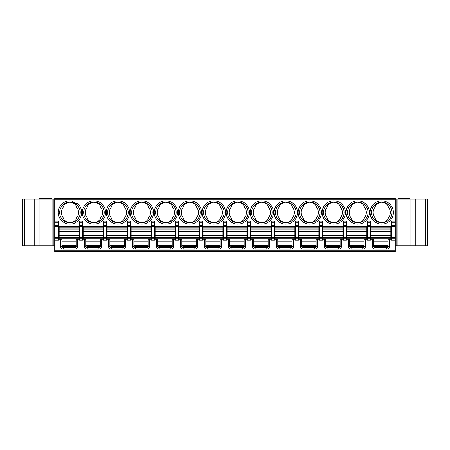 <?xml version="1.0" encoding="UTF-8"?>
<svg xmlns="http://www.w3.org/2000/svg" width="450" height="450" viewBox="0 0 450 450"><rect width="100%" height="100%" fill="white"/><g stroke="black" fill="none" stroke-linecap="round" stroke-linejoin="round"><path stroke-width="0.67" d="M83.149 237.504L83.149 238.877L103.022 238.877L103.022 226.541L83.149 226.541L83.149 237.504L103.022 237.504M103.534 239.046L82.631 239.046M82.631 240.249L82.631 221.107L79.549 221.107L79.549 240.249L82.631 240.249M100.277 241.138L85.888 241.138M103.534 221.107L103.534 240.249L106.616 240.249L106.616 221.107L103.534 221.107M103.534 226.198L82.631 226.198M395.291 221.107L395.291 198.444L54.709 198.444L54.709 251.556L395.291 251.556L395.291 221.107L391.354 221.107L391.354 240.249L395.291 240.249M370.451 226.198L391.354 226.198M367.369 226.198L346.466 226.198M343.384 226.198L322.481 226.198M319.399 226.198L298.496 226.198M295.414 226.198L274.511 226.198M271.429 226.198L250.526 226.198M247.444 226.198L226.541 226.198M223.459 226.198L202.556 226.198M199.474 226.198L178.571 226.198M175.489 226.198L154.586 226.198M151.504 226.198L130.601 226.198M127.519 226.198L106.616 226.198M79.549 226.198L58.646 226.198M101.773 203.934L101.841 203.934A11.649 11.649 0 0 1 93.943 224.145A11.649 11.649 0 0 1 82.288 212.496A11.649 11.649 0 0 1 100.946 203.186L101.773 203.934M125.758 203.934L125.826 203.934A11.649 11.649 0 0 1 117.922 224.145A11.649 11.649 0 0 1 106.273 212.496A11.649 11.649 0 0 1 124.931 203.186L125.758 203.934M149.743 203.934L149.811 203.934A11.649 11.649 0 0 1 141.907 224.145A11.649 11.649 0 0 1 130.258 212.496A11.649 11.649 0 0 1 148.916 203.186L149.743 203.934M173.728 203.934L173.796 203.934A11.649 11.649 0 0 1 165.893 224.145A11.649 11.649 0 0 1 154.243 212.496A11.649 11.649 0 0 1 172.901 203.186L173.728 203.934M197.713 203.934L197.781 203.934A11.649 11.649 0 0 1 189.877 224.145A11.649 11.649 0 0 1 178.228 212.496A11.649 11.649 0 0 1 196.886 203.186L197.713 203.934M221.698 203.934L221.766 203.934A11.649 11.649 0 0 1 213.862 224.145A11.649 11.649 0 0 1 202.213 212.496A11.649 11.649 0 0 1 220.871 203.186L221.698 203.934M245.683 203.934L245.751 203.934A11.649 11.649 0 0 1 237.847 224.145A11.649 11.649 0 0 1 226.198 212.496A11.649 11.649 0 0 1 244.856 203.186L245.683 203.934M269.668 203.934L269.736 203.934A11.649 11.649 0 0 1 261.832 224.145A11.649 11.649 0 0 1 250.183 212.496A11.649 11.649 0 0 1 268.841 203.186L269.668 203.934M293.653 203.934L293.721 203.934A11.649 11.649 0 0 1 285.817 224.145A11.649 11.649 0 0 1 274.168 212.496A11.649 11.649 0 0 1 292.826 203.186L293.653 203.934M317.638 203.934L317.706 203.934A11.649 11.649 0 0 1 309.803 224.145A11.649 11.649 0 0 1 298.153 212.496A11.649 11.649 0 0 1 316.811 203.186L317.638 203.934M341.623 203.934L341.691 203.934A11.649 11.649 0 0 1 333.787 224.145A11.649 11.649 0 0 1 322.138 212.496A11.649 11.649 0 0 1 340.796 203.186L341.623 203.934M365.608 203.934L365.676 203.934A11.649 11.649 0 0 1 357.772 224.145A11.649 11.649 0 0 1 346.123 212.496A11.649 11.649 0 0 1 364.781 203.186L365.608 203.934M76.348 203.541L77.411 203.541A11.649 11.649 0 0 1 69.958 224.145A11.649 11.649 0 0 1 58.303 212.496A11.649 11.649 0 0 1 71.466 200.942L76.348 203.541M69.958 222.773A10.277 10.277 0 0 0 80.235 212.496A10.277 10.277 0 0 0 69.958 202.213A10.277 10.277 0 0 0 59.676 212.496A10.277 10.277 0 0 0 69.958 222.773C66.021 222.03 63.827 220.433 63.371 217.974A8.567 8.567 0 0 1 63.371 207.011C63.827 204.553 66.021 202.956 69.958 202.213A10.277 10.277 0 0 1 80.235 212.496A10.277 10.277 0 0 1 69.958 222.773C73.89 222.03 76.084 220.433 76.539 217.974A8.567 8.567 0 0 0 76.539 207.011L63.371 207.011M69.958 202.213C73.89 202.956 76.084 204.553 76.539 207.011M76.539 217.974L63.371 217.974M93.943 222.773A10.277 10.277 0 0 0 104.22 212.496A10.277 10.277 0 0 0 93.943 202.213A10.277 10.277 0 0 0 83.661 212.496A10.277 10.277 0 0 0 93.943 222.773A10.277 10.277 0 0 0 104.22 212.496A10.277 10.277 0 0 0 93.943 202.213C97.875 202.956 100.069 204.553 100.524 207.011A8.567 8.567 0 0 1 100.524 217.974C100.069 220.433 97.875 222.03 93.943 222.773C90.006 222.03 87.812 220.433 87.356 217.974L100.524 217.974M93.943 202.213C90.006 202.956 87.812 204.553 87.356 207.011L100.524 207.011M87.356 207.011A8.567 8.567 0 0 0 87.356 217.974M117.922 222.773A10.277 10.277 0 0 0 128.205 212.496A10.277 10.277 0 0 0 117.922 202.213A10.277 10.277 0 0 0 107.646 212.496A10.277 10.277 0 0 0 117.922 222.773A10.277 10.277 0 0 0 128.205 212.496A10.277 10.277 0 0 0 117.922 202.213C121.86 202.956 124.054 204.553 124.509 207.011A8.567 8.567 0 0 1 124.509 217.974C124.054 220.433 121.86 222.03 117.922 222.773C113.991 222.03 111.797 220.433 111.341 217.974L124.509 217.974M117.922 202.213C113.991 202.956 111.797 204.553 111.341 207.011L124.509 207.011M111.341 207.011A8.567 8.567 0 0 0 111.341 217.974M141.907 222.773A10.277 10.277 0 0 0 152.19 212.496A10.277 10.277 0 0 0 141.907 202.213A10.277 10.277 0 0 0 131.631 212.496A10.277 10.277 0 0 0 141.907 222.773A10.277 10.277 0 0 0 152.19 212.496A10.277 10.277 0 0 0 141.907 202.213C145.845 202.956 148.039 204.553 148.494 207.011A8.567 8.567 0 0 1 148.494 217.974C148.039 220.433 145.845 222.03 141.907 222.773C137.976 222.03 135.782 220.433 135.326 217.974L148.494 217.974M141.907 202.213C137.976 202.956 135.782 204.553 135.326 207.011L148.494 207.011M135.326 207.011A8.567 8.567 0 0 0 135.326 217.974M165.893 222.773A10.277 10.277 0 0 0 176.175 212.496A10.277 10.277 0 0 0 165.893 202.213A10.277 10.277 0 0 0 155.616 212.496A10.277 10.277 0 0 0 165.893 222.773A10.277 10.277 0 0 0 176.175 212.496A10.277 10.277 0 0 0 165.893 202.213C169.824 202.956 172.024 204.553 172.474 207.011A8.567 8.567 0 0 1 172.474 217.974C172.024 220.433 169.824 222.03 165.893 222.773C161.961 222.03 159.767 220.433 159.311 217.974L172.474 217.974M165.893 202.213C161.961 202.956 159.767 204.553 159.311 207.011L172.474 207.011M159.311 207.011A8.567 8.567 0 0 0 159.311 217.974M189.877 222.773A10.277 10.277 0 0 0 200.16 212.496A10.277 10.277 0 0 0 189.877 202.213A10.277 10.277 0 0 0 179.601 212.496A10.277 10.277 0 0 0 189.877 222.773A10.277 10.277 0 0 0 200.16 212.496A10.277 10.277 0 0 0 189.877 202.213C193.809 202.956 196.003 204.553 196.459 207.011A8.567 8.567 0 0 1 196.459 217.974C196.003 220.433 193.809 222.03 189.877 222.773C185.946 222.03 183.752 220.433 183.296 217.974L196.459 217.974M189.877 202.213C185.946 202.956 183.752 204.553 183.296 207.011L196.459 207.011M183.296 207.011A8.567 8.567 0 0 0 183.296 217.974M213.862 222.773A10.277 10.277 0 0 0 224.145 212.496A10.277 10.277 0 0 0 213.862 202.213A10.277 10.277 0 0 0 203.586 212.496A10.277 10.277 0 0 0 213.862 222.773A10.277 10.277 0 0 0 224.145 212.496A10.277 10.277 0 0 0 213.862 202.213C217.794 202.956 219.988 204.553 220.444 207.011A8.567 8.567 0 0 1 220.444 217.974C219.988 220.433 217.794 222.03 213.862 222.773C209.931 222.03 207.737 220.433 207.281 217.974L220.444 217.974M213.862 202.213C209.931 202.956 207.737 204.553 207.281 207.011L220.444 207.011M207.281 207.011A8.567 8.567 0 0 0 207.281 217.974M237.847 222.773A10.277 10.277 0 0 0 248.13 212.496A10.277 10.277 0 0 0 237.847 202.213A10.277 10.277 0 0 0 227.571 212.496A10.277 10.277 0 0 0 237.847 222.773A10.277 10.277 0 0 0 248.13 212.496A10.277 10.277 0 0 0 237.847 202.213C241.779 202.956 243.973 204.553 244.429 207.011A8.567 8.567 0 0 1 244.429 217.974C243.973 220.433 241.779 222.03 237.847 222.773C233.916 222.03 231.722 220.433 231.266 217.974L244.429 217.974M237.847 202.213C233.916 202.956 231.722 204.553 231.266 207.011L244.429 207.011M231.266 207.011A8.567 8.567 0 0 0 231.266 217.974M261.832 222.773A10.277 10.277 0 0 0 272.115 212.496A10.277 10.277 0 0 0 261.832 202.213A10.277 10.277 0 0 0 251.556 212.496A10.277 10.277 0 0 0 261.832 222.773A10.277 10.277 0 0 0 272.115 212.496A10.277 10.277 0 0 0 261.832 202.213C265.764 202.956 267.958 204.553 268.414 207.011A8.567 8.567 0 0 1 268.414 217.974C267.958 220.433 265.764 222.03 261.832 222.773C257.901 222.03 255.707 220.433 255.251 217.974L268.414 217.974M261.832 202.213C257.901 202.956 255.707 204.553 255.251 207.011L268.414 207.011M255.251 207.011A8.567 8.567 0 0 0 255.251 217.974M285.817 222.773A10.277 10.277 0 0 0 296.1 212.496A10.277 10.277 0 0 0 285.817 202.213A10.277 10.277 0 0 0 275.541 212.496A10.277 10.277 0 0 0 285.817 222.773A10.277 10.277 0 0 0 296.1 212.496A10.277 10.277 0 0 0 285.817 202.213C289.749 202.956 291.943 204.553 292.399 207.011A8.567 8.567 0 0 1 292.399 217.974C291.943 220.433 289.749 222.03 285.817 222.773C281.886 222.03 279.692 220.433 279.236 217.974L292.399 217.974M285.817 202.213C281.886 202.956 279.692 204.553 279.236 207.011L292.399 207.011M279.236 207.011A8.567 8.567 0 0 0 279.236 217.974M309.803 222.773A10.277 10.277 0 0 0 320.085 212.496A10.277 10.277 0 0 0 309.803 202.213A10.277 10.277 0 0 0 299.526 212.496A10.277 10.277 0 0 0 309.803 222.773A10.277 10.277 0 0 0 320.085 212.496A10.277 10.277 0 0 0 309.803 202.213C313.734 202.956 315.928 204.553 316.384 207.011A8.567 8.567 0 0 1 316.384 217.974C315.928 220.433 313.734 222.03 309.803 222.773C305.871 222.03 303.677 220.433 303.221 217.974L316.384 217.974M309.803 202.213C305.871 202.956 303.677 204.553 303.221 207.011L316.384 207.011M303.221 207.011A8.567 8.567 0 0 0 303.221 217.974M333.787 222.773A10.277 10.277 0 0 0 344.07 212.496A10.277 10.277 0 0 0 333.787 202.213A10.277 10.277 0 0 0 323.511 212.496A10.277 10.277 0 0 0 333.787 222.773A10.277 10.277 0 0 0 344.07 212.496A10.277 10.277 0 0 0 333.787 202.213C337.719 202.956 339.913 204.553 340.369 207.011A8.567 8.567 0 0 1 340.369 217.974C339.913 220.433 337.719 222.03 333.787 222.773C329.856 222.03 327.662 220.433 327.206 217.974L340.369 217.974M333.787 202.213C329.856 202.956 327.662 204.553 327.206 207.011L340.369 207.011M327.206 207.011A8.567 8.567 0 0 0 327.206 217.974M357.772 222.773A10.277 10.277 0 0 0 368.049 212.496A10.277 10.277 0 0 0 357.772 202.213A10.277 10.277 0 0 0 347.496 212.496A10.277 10.277 0 0 0 357.772 222.773A10.277 10.277 0 0 0 368.049 212.496A10.277 10.277 0 0 0 357.772 202.213C361.704 202.956 363.898 204.553 364.354 207.011A8.567 8.567 0 0 1 364.354 217.974C363.898 220.433 361.704 222.03 357.772 222.773C353.841 222.03 351.647 220.433 351.191 217.974L364.354 217.974M357.772 202.213C353.841 202.956 351.647 204.553 351.191 207.011L364.354 207.011M351.191 207.011A8.567 8.567 0 0 0 351.191 217.974M381.757 202.213A10.277 10.277 0 0 0 371.481 212.496A10.277 10.277 0 0 0 381.757 222.773A10.277 10.277 0 0 0 392.034 212.496A10.277 10.277 0 0 0 381.757 202.213C377.826 202.956 375.632 204.553 375.176 207.011A8.567 8.567 0 0 0 375.176 217.974C375.632 220.433 377.826 222.03 381.757 222.773C385.689 222.03 387.883 220.433 388.339 217.974A8.567 8.567 0 0 0 388.339 207.011C387.883 204.553 385.689 202.956 381.757 202.213M375.176 207.011L388.339 207.011M375.176 217.974L388.339 217.974M370.451 239.22L372.336 239.22L372.336 246.414A2.739 2.739 0 0 0 375.075 249.154L386.724 249.154A2.739 2.739 0 0 0 389.469 246.414L389.469 239.22L391.354 239.22M79.549 239.22L77.664 239.22L77.664 246.414A2.739 2.739 0 0 1 74.925 249.154L63.276 249.154A2.739 2.739 0 0 1 60.531 246.414L60.531 239.22L58.646 239.22M82.631 239.22L84.516 239.22L84.516 246.414A2.739 2.739 0 0 0 87.261 249.154L98.91 249.154A2.739 2.739 0 0 0 101.649 246.414L101.649 239.22L103.534 239.22M106.616 239.22L108.501 239.22L108.501 246.414A2.739 2.739 0 0 0 111.246 249.154L122.895 249.154A2.739 2.739 0 0 0 125.634 246.414L125.634 239.22L127.519 239.22M130.601 239.22L132.486 239.22L132.486 246.414A2.739 2.739 0 0 0 135.231 249.154L146.88 249.154A2.739 2.739 0 0 0 149.619 246.414L149.619 239.22L151.504 239.22M154.586 239.22L156.471 239.22L156.471 246.414A2.739 2.739 0 0 0 159.216 249.154L170.865 249.154A2.739 2.739 0 0 0 173.604 246.414L173.604 239.22L175.489 239.22M178.571 239.22L180.456 239.22L180.456 246.414A2.739 2.739 0 0 0 183.201 249.154L194.85 249.154A2.739 2.739 0 0 0 197.589 246.414L197.589 239.22L199.474 239.22M202.556 239.22L204.441 239.22L204.441 246.414A2.739 2.739 0 0 0 207.18 249.154L218.835 249.154A2.739 2.739 0 0 0 221.574 246.414L221.574 239.22L223.459 239.22M226.541 239.22L228.426 239.22L228.426 246.414A2.739 2.739 0 0 0 231.165 249.154L242.82 249.154A2.739 2.739 0 0 0 245.559 246.414L245.559 239.22L247.444 239.22M250.526 239.22L252.411 239.22L252.411 246.414A2.739 2.739 0 0 0 255.15 249.154L266.799 249.154A2.739 2.739 0 0 0 269.544 246.414L269.544 239.22L271.429 239.22M274.511 239.22L276.396 239.22L276.396 246.414A2.739 2.739 0 0 0 279.135 249.154L290.784 249.154A2.739 2.739 0 0 0 293.529 246.414L293.529 239.22L295.414 239.22M298.496 239.22L300.381 239.22L300.381 246.414A2.739 2.739 0 0 0 303.12 249.154L314.769 249.154A2.739 2.739 0 0 0 317.514 246.414L317.514 239.22L319.399 239.22M322.481 239.22L324.366 239.22L324.366 246.414A2.739 2.739 0 0 0 327.105 249.154L338.754 249.154A2.739 2.739 0 0 0 341.499 246.414L341.499 239.22L343.384 239.22M346.466 239.22L348.351 239.22L348.351 246.414A2.739 2.739 0 0 0 351.09 249.154L362.739 249.154A2.739 2.739 0 0 0 365.484 246.414L365.484 239.22L367.369 239.22M370.451 240.249L370.451 238.877L367.369 238.877L367.369 240.249L370.451 240.249M370.451 238.877L370.451 221.107L367.369 221.107L367.369 238.877M391.354 239.046L370.451 239.046M395.291 245.728L427.5 245.728L427.5 199.131L395.291 199.131M398.447 199.131L398.447 198.444L409.343 198.444L409.343 199.131M395.291 238.877L391.354 238.877M389.469 239.22L388.097 239.22L388.097 246.414L389.469 246.414M388.097 241.138L373.708 241.138M387.051 247.748L386.724 247.787L386.724 246.757L388.097 245.385L373.708 245.385L375.075 246.757L386.724 246.757L386.724 245.385M372.336 239.22L373.708 239.22L373.708 246.414A1.373 1.373 0 0 0 375.075 247.787L386.724 247.787A1.373 1.373 0 0 0 388.097 246.414M373.708 245.385L375.075 246.757L375.075 249.154M387.675 246.375L387.225 246.662M387.692 247.388L387.236 247.686M374.108 247.388L374.558 247.686M374.766 247.748L375.075 247.787M390.836 238.877L390.836 226.541L370.963 226.541L370.963 238.877L390.836 238.877M367.369 239.046L346.466 239.046M346.466 240.249L346.466 221.107L343.384 221.107L343.384 240.249L346.466 240.249M364.112 241.138L349.723 241.138M365.484 239.22L364.112 239.22L364.112 246.414L365.484 246.414M348.351 239.22L349.723 239.22L349.723 246.414A1.373 1.373 0 0 0 351.09 247.787L362.739 247.787A1.373 1.373 0 0 0 364.112 246.414M364.112 245.385L349.723 245.385L351.09 246.757L362.739 246.757C363.763 246.499 364.224 246.043 364.112 245.385L364.033 245.846M349.723 245.385L351.09 246.757L351.09 249.154M363.825 246.229L363.442 246.566M363.184 246.684L362.739 246.757L362.739 245.385M363.831 247.241L364.039 246.853M350.123 247.388L350.572 247.686M350.781 247.748L351.09 247.787M346.466 238.877L343.384 238.877M343.384 239.046L322.481 239.046M322.481 240.249L322.481 221.107L319.399 221.107L319.399 240.249L322.481 240.249M340.127 241.138L325.738 241.138M341.499 239.22L340.127 239.22L340.127 246.414L341.499 246.414M324.366 239.22L325.738 239.22L325.738 246.414A1.373 1.373 0 0 0 327.105 247.787L338.754 247.787A1.373 1.373 0 0 0 340.127 246.414M340.127 245.385L325.738 245.385L327.105 246.757L338.754 246.757C339.778 246.499 340.239 246.043 340.127 245.385L340.048 245.846M325.738 245.385L327.105 246.757L327.105 249.154M339.84 246.229L339.457 246.566M339.199 246.684L338.754 246.757L338.754 245.385M339.846 247.241L340.054 246.853M326.143 247.388L326.588 247.686M326.796 247.748L327.105 247.787M322.481 238.877L319.399 238.877M319.399 239.046L298.496 239.046M298.496 240.249L298.496 221.107L295.414 221.107L295.414 240.249L298.496 240.249M316.142 241.138L301.753 241.138M317.514 239.22L316.142 239.22L316.142 246.414L317.514 246.414M300.381 239.22L301.753 239.22L301.753 246.414A1.373 1.373 0 0 0 303.12 247.787L314.769 247.787A1.373 1.373 0 0 0 316.142 246.414M316.142 245.385L301.753 245.385L303.12 246.757L314.769 246.757C315.793 246.499 316.254 246.043 316.142 245.385L316.063 245.846M301.753 245.385L303.12 246.757L303.12 249.154M315.855 246.229L315.473 246.566M315.214 246.684L314.769 246.757L314.769 245.385M315.866 247.241L316.069 246.853M302.158 247.388L302.603 247.686M302.811 247.748L303.12 247.787M298.496 238.877L295.414 238.877M295.414 239.046L274.511 239.046M274.511 240.249L274.511 221.107L271.429 221.107L271.429 240.249L274.511 240.249M292.157 241.138L277.768 241.138M293.529 239.22L292.157 239.22L292.157 246.414L293.529 246.414M276.396 239.22L277.768 239.22L277.768 246.414A1.373 1.373 0 0 0 279.135 247.787L290.784 247.787A1.373 1.373 0 0 0 292.157 246.414M292.157 245.385L277.768 245.385L279.135 246.757L290.784 246.757C291.808 246.499 292.269 246.043 292.157 245.385L292.078 245.846M277.768 245.385L279.135 246.757L279.135 249.154M291.87 246.229L291.488 246.566M291.229 246.684L290.784 246.757L290.784 245.385M291.881 247.241L292.084 246.853M278.173 247.388L278.618 247.686M278.826 247.748L279.135 247.787M274.511 238.877L271.429 238.877M271.429 239.046L250.526 239.046M250.526 240.249L250.526 221.107L247.444 221.107L247.444 240.249L250.526 240.249M268.172 241.138L253.783 241.138M269.544 239.22L268.172 239.22L268.172 246.414L269.544 246.414M252.411 239.22L253.783 239.22L253.783 246.414A1.373 1.373 0 0 0 255.15 247.787L266.799 247.787A1.373 1.373 0 0 0 268.172 246.414M268.172 245.385L253.783 245.385L255.15 246.757L266.799 246.757C267.829 246.499 268.284 246.043 268.172 245.385L268.093 245.846M253.783 245.385L255.15 246.757L255.15 249.154M267.885 246.229L267.502 246.566M267.244 246.684L266.799 246.757L266.799 245.385M267.249 247.708L267.531 247.579M267.896 247.241L268.099 246.853M254.188 247.388L254.632 247.686M254.846 247.748L255.15 247.787M250.526 238.877L247.444 238.877M247.444 239.046L226.541 239.046M226.541 240.249L226.541 221.107L223.459 221.107L223.459 240.249L226.541 240.249M244.187 241.138L229.798 241.138M245.559 239.22L244.187 239.22L244.187 246.414L245.559 246.414M228.426 239.22L229.798 239.22L229.798 246.414A1.373 1.373 0 0 0 231.165 247.787L242.82 247.787A1.373 1.373 0 0 0 244.187 246.414M244.187 245.385L229.798 245.385L231.165 246.757L242.82 246.757C243.844 246.499 244.299 246.043 244.187 245.385L244.108 245.846M229.798 245.385L231.165 246.757L231.165 249.154M243.9 246.229L243.518 246.566M243.259 246.684L242.82 246.757L242.82 245.385M243.264 247.708L243.546 247.579M243.911 247.241L244.114 246.853M230.203 247.388L230.648 247.686M230.861 247.748L231.165 247.787M226.541 238.877L223.459 238.877M223.459 239.046L202.556 239.046M202.556 240.249L202.556 221.107L199.474 221.107L199.474 240.249L202.556 240.249M220.202 241.138L205.813 241.138M221.574 239.22L220.202 239.22L220.202 246.414L221.574 246.414M204.441 239.22L205.813 239.22L205.813 246.414A1.373 1.373 0 0 0 207.18 247.787L218.835 247.787A1.373 1.373 0 0 0 220.202 246.414M220.202 245.385L205.813 245.385L207.18 246.757L218.835 246.757C219.859 246.499 220.314 246.043 220.202 245.385L220.123 245.846M205.813 245.385L207.18 246.757L207.18 249.154M219.915 246.229L219.532 246.566M219.274 246.684L218.835 246.757L218.835 245.385M219.279 247.708L219.561 247.579M219.926 247.241L220.129 246.853M206.218 247.388L206.662 247.686M206.876 247.748L207.18 247.787M202.556 238.877L199.474 238.877M199.474 239.046L178.571 239.046M178.571 240.249L178.571 221.107L175.489 221.107L175.489 240.249L178.571 240.249M196.217 241.138L181.828 241.138M197.589 239.22L196.217 239.22L196.217 246.414L197.589 246.414M180.456 239.22L181.828 239.22L181.828 246.414A1.373 1.373 0 0 0 183.201 247.787L194.85 247.787A1.373 1.373 0 0 0 196.217 246.414M196.217 245.385L181.828 245.385L183.201 246.757L194.85 246.757C195.874 246.499 196.329 246.043 196.217 245.385L196.138 245.846M181.828 245.385L183.201 246.757L183.201 249.154M195.93 246.229L195.547 246.566M195.289 246.684L194.85 246.757L194.85 245.385M195.294 247.708L195.576 247.579M195.941 247.241L196.144 246.853M182.233 247.388L182.678 247.686M182.891 247.748L183.201 247.787M178.571 238.877L175.489 238.877M175.489 239.046L154.586 239.046M154.586 240.249L154.586 221.107L151.504 221.107L151.504 240.249L154.586 240.249M172.232 241.138L157.843 241.138M173.604 239.22L172.232 239.22L172.232 246.414L173.604 246.414M156.471 239.22L157.843 239.22L157.843 246.414A1.373 1.373 0 0 0 159.216 247.787L170.865 247.787A1.373 1.373 0 0 0 172.232 246.414M172.232 245.385L157.843 245.385L159.216 246.757L170.865 246.757C171.889 246.499 172.344 246.043 172.232 245.385L172.153 245.846M157.843 245.385L159.216 246.757L159.216 249.154M171.945 246.229L171.562 246.566M171.309 246.684L170.865 246.757L170.865 245.385M171.309 247.708L171.591 247.579M171.956 247.241L172.164 246.853M158.248 247.388L158.692 247.686M158.906 247.748L159.216 247.787M154.586 238.877L151.504 238.877M151.504 239.046L130.601 239.046M130.601 240.249L130.601 221.107L127.519 221.107L127.519 240.249L130.601 240.249M148.247 241.138L133.858 241.138M149.619 239.22L148.247 239.22L148.247 246.414L149.619 246.414M132.486 239.22L133.858 239.22L133.858 246.414A1.373 1.373 0 0 0 135.231 247.787L146.88 247.787A1.373 1.373 0 0 0 148.247 246.414M148.247 245.385L133.858 245.385L135.231 246.757L146.88 246.757C147.904 246.499 148.359 246.043 148.247 245.385L148.168 245.846M133.858 245.385L135.231 246.757L135.231 249.154M147.96 246.229L147.578 246.566M147.324 246.684L146.88 246.757L146.88 245.385M147.324 247.708L147.606 247.579M147.971 247.241L148.179 246.853M134.263 247.388L134.707 247.686M134.921 247.748L135.231 247.787M130.601 238.877L127.519 238.877M127.519 239.046L106.616 239.046M124.262 241.138L109.873 241.138M125.634 239.22L124.262 239.22L124.262 246.414L125.634 246.414M108.501 239.22L109.873 239.22L109.873 246.414A1.373 1.373 0 0 0 111.246 247.787L122.895 247.787A1.373 1.373 0 0 0 124.262 246.414M124.262 245.385L109.873 245.385L111.246 246.757L122.895 246.757C123.919 246.499 124.374 246.043 124.262 245.385L124.183 245.846M109.873 245.385L111.246 246.757L111.246 249.154M123.975 246.229L123.593 246.566M123.339 246.684L122.895 246.757L122.895 245.385M123.339 247.708L123.621 247.579M123.986 247.241L124.194 246.853M110.278 247.388L110.722 247.686M110.936 247.748L111.246 247.787M106.616 238.877L103.534 238.877M127.007 238.877L127.007 226.541L107.134 226.541L107.134 238.877L127.007 238.877M150.992 238.877L150.992 226.541L131.119 226.541L131.119 238.877L150.992 238.877M174.977 238.877L174.977 226.541L155.104 226.541L155.104 238.877L174.977 238.877M198.962 238.877L198.962 226.541L179.089 226.541L179.089 238.877L198.962 238.877M222.947 238.877L222.947 226.541L203.074 226.541L203.074 238.877L222.947 238.877M246.926 238.877L246.926 226.541L227.053 226.541L227.053 238.877L246.926 238.877M270.911 238.877L270.911 226.541L251.038 226.541L251.038 238.877L270.911 238.877M294.896 238.877L294.896 226.541L275.023 226.541L275.023 238.877L294.896 238.877M318.881 238.877L318.881 226.541L299.008 226.541L299.008 238.877L318.881 238.877M342.866 238.877L342.866 226.541L322.993 226.541L322.993 238.877L342.866 238.877M366.851 238.877L366.851 226.541L346.978 226.541L346.978 238.877L366.851 238.877M54.709 240.249L58.646 240.249L58.646 221.107L54.709 221.107M58.646 239.046L79.549 239.046M82.631 238.877L79.549 238.877M77.664 239.22L76.292 239.22L76.292 246.414L77.664 246.414M61.903 241.138L76.292 241.138M62.016 245.931L61.903 245.385L76.292 245.385L74.925 246.757L75.881 246.369M62.01 246.943L61.903 239.22L60.531 239.22M74.925 249.154L74.925 246.757L63.276 246.757L62.308 246.358M63.276 245.385L63.276 246.757L61.903 245.385M76.185 245.931L76.292 245.385M76.185 246.943L76.292 246.414A1.373 1.373 0 0 1 74.925 247.787L75.892 247.388M74.925 247.787L63.276 247.787L62.308 247.388M60.531 246.414L61.903 246.414A1.373 1.373 0 0 0 63.276 247.787L63.276 249.154M79.037 238.877L79.037 226.541L59.164 226.541L59.164 238.877L79.037 238.877M58.646 238.877L54.709 238.877M84.516 246.414L85.888 246.414L85.888 239.22L84.516 239.22M100.277 245.385L85.888 245.385L87.261 246.757L98.91 246.757C99.934 246.499 100.389 246.043 100.277 245.385L100.198 245.846M85.888 246.414A1.373 1.373 0 0 0 87.261 247.787L98.91 247.787A1.373 1.373 0 0 0 100.277 246.414L100.277 239.22L101.649 239.22M85.888 245.385L87.261 246.757L87.261 249.154M99.99 246.229L99.608 246.566M99.354 246.684L98.91 246.757L98.91 245.385M99.354 247.708L99.636 247.579M100.001 247.241L100.209 246.853M86.293 247.388L86.737 247.686M86.951 247.748L87.261 247.787M54.709 199.131L22.5 199.131L22.5 245.728L54.709 245.728M38.88 199.131L38.88 198.444L51.418 198.444L51.418 199.131M395.291 199.817L54.709 199.817M381.757 200.846A11.649 11.649 0 0 0 370.108 212.496A11.649 11.649 0 0 0 381.757 224.145A11.649 11.649 0 0 0 393.407 212.496A11.649 11.649 0 0 0 381.757 200.846M54.709 250.183L395.291 250.183M367.369 237.504L370.451 237.504M370.451 226.648L367.369 226.648M367.369 225.461L370.451 225.461M370.451 222.294L367.369 222.294M395.291 222.294L391.354 222.294M391.354 225.461L395.291 225.461M396.118 199.131L396.118 245.728M425.447 245.728L425.447 199.131M415.8 199.131L415.8 245.728M410.906 245.728L410.906 199.131M397.142 199.131L397.142 245.728M391.354 237.504L395.291 237.504M395.291 226.648L391.354 226.648M386.724 249.154L386.724 247.787M372.336 246.414L373.708 246.414M375.075 245.385L375.075 246.757M390.836 227.762L370.963 227.762M370.963 228.116L390.836 228.116M390.836 229.967L370.963 229.967M370.963 231.328L390.836 231.328M390.836 234.023L370.963 234.023M370.963 235.412L390.836 235.412M390.836 237.049L370.963 237.049M370.963 237.504L390.836 237.504M362.739 249.154L362.739 247.787M348.351 246.414L349.723 246.414M351.09 245.385L351.09 246.757M343.384 237.504L346.466 237.504M346.466 226.648L343.384 226.648M343.384 225.461L346.466 225.461M346.466 222.294L343.384 222.294M338.754 249.154L338.754 247.787M324.366 246.414L325.738 246.414M327.105 245.385L327.105 246.757M319.399 237.504L322.481 237.504M322.481 226.648L319.399 226.648M319.399 225.461L322.481 225.461M322.481 222.294L319.399 222.294M314.769 249.154L314.769 247.787M300.381 246.414L301.753 246.414M303.12 245.385L303.12 246.757M295.414 237.504L298.496 237.504M298.496 226.648L295.414 226.648M295.414 225.461L298.496 225.461M298.496 222.294L295.414 222.294M290.784 249.154L290.784 247.787M276.396 246.414L277.768 246.414M279.135 245.385L279.135 246.757M271.429 237.504L274.511 237.504M274.511 226.648L271.429 226.648M271.429 225.461L274.511 225.461M274.511 222.294L271.429 222.294M266.799 249.154L266.799 247.787M252.411 246.414L253.783 246.414M255.15 245.385L255.15 246.757M247.444 237.504L250.526 237.504M250.526 226.648L247.444 226.648M247.444 225.461L250.526 225.461M250.526 222.294L247.444 222.294M242.82 249.154L242.82 247.787M228.426 246.414L229.798 246.414M231.165 245.385L231.165 246.757M223.459 237.504L226.541 237.504M226.541 226.648L223.459 226.648M223.459 225.461L226.541 225.461M226.541 222.294L223.459 222.294M218.835 249.154L218.835 247.787M204.441 246.414L205.813 246.414M207.18 245.385L207.18 246.757M199.474 237.504L202.556 237.504M202.556 226.648L199.474 226.648M199.474 225.461L202.556 225.461M202.556 222.294L199.474 222.294M194.85 249.154L194.85 247.787M180.456 246.414L181.828 246.414M183.201 245.385L183.201 246.757M175.489 237.504L178.571 237.504M178.571 226.648L175.489 226.648M175.489 225.461L178.571 225.461M178.571 222.294L175.489 222.294M170.865 249.154L170.865 247.787M156.471 246.414L157.843 246.414M159.216 245.385L159.216 246.757M151.504 237.504L154.586 237.504M154.586 226.648L151.504 226.648M151.504 225.461L154.586 225.461M154.586 222.294L151.504 222.294M146.88 249.154L146.88 247.787M132.486 246.414L133.858 246.414M135.231 245.385L135.231 246.757M127.519 237.504L130.601 237.504M130.601 226.648L127.519 226.648M127.519 225.461L130.601 225.461M130.601 222.294L127.519 222.294M122.895 249.154L122.895 247.787M108.501 246.414L109.873 246.414M111.246 245.385L111.246 246.757M103.534 237.504L106.616 237.504M106.616 226.648L103.534 226.648M103.534 225.461L106.616 225.461M106.616 222.294L103.534 222.294M127.007 227.762L107.134 227.762M107.134 228.116L127.007 228.116M127.007 229.967L107.134 229.967M107.134 231.328L127.007 231.328M127.007 234.023L107.134 234.023M107.134 235.412L127.007 235.412M127.007 237.049L107.134 237.049M107.134 237.504L127.007 237.504M150.992 227.762L131.119 227.762M131.119 228.116L150.992 228.116M150.992 229.967L131.119 229.967M131.119 231.328L150.992 231.328M150.992 234.023L131.119 234.023M131.119 235.412L150.992 235.412M150.992 237.049L131.119 237.049M131.119 237.504L150.992 237.504M174.977 227.762L155.104 227.762M155.104 228.116L174.977 228.116M174.977 229.967L155.104 229.967M155.104 231.328L174.977 231.328M174.977 234.023L155.104 234.023M155.104 235.412L174.977 235.412M174.977 237.049L155.104 237.049M155.104 237.504L174.977 237.504M198.962 227.762L179.089 227.762M179.089 228.116L198.962 228.116M198.962 229.967L179.089 229.967M179.089 231.328L198.962 231.328M198.962 234.023L179.089 234.023M179.089 235.412L198.962 235.412M198.962 237.049L179.089 237.049M179.089 237.504L198.962 237.504M222.947 227.762L203.074 227.762M203.074 228.116L222.947 228.116M222.947 229.967L203.074 229.967M203.074 231.328L222.947 231.328M222.947 234.023L203.074 234.023M203.074 235.412L222.947 235.412M222.947 237.049L203.074 237.049M203.074 237.504L222.947 237.504M246.926 227.762L227.053 227.762M227.053 228.116L246.926 228.116M246.926 229.967L227.053 229.967M227.053 231.328L246.926 231.328M246.926 234.023L227.053 234.023M227.053 235.412L246.926 235.412M246.926 237.049L227.053 237.049M227.053 237.504L246.926 237.504M270.911 227.762L251.038 227.762M251.038 228.116L270.911 228.116M270.911 229.967L251.038 229.967M251.038 231.328L270.911 231.328M270.911 234.023L251.038 234.023M251.038 235.412L270.911 235.412M270.911 237.049L251.038 237.049M251.038 237.504L270.911 237.504M294.896 227.762L275.023 227.762M275.023 228.116L294.896 228.116M294.896 229.967L275.023 229.967M275.023 231.328L294.896 231.328M294.896 234.023L275.023 234.023M275.023 235.412L294.896 235.412M294.896 237.049L275.023 237.049M275.023 237.504L294.896 237.504M318.881 227.762L299.008 227.762M299.008 228.116L318.881 228.116M318.881 229.967L299.008 229.967M299.008 231.328L318.881 231.328M318.881 234.023L299.008 234.023M299.008 235.412L318.881 235.412M318.881 237.049L299.008 237.049M299.008 237.504L318.881 237.504M342.866 227.762L322.993 227.762M322.993 228.116L342.866 228.116M342.866 229.967L322.993 229.967M322.993 231.328L342.866 231.328M342.866 234.023L322.993 234.023M322.993 235.412L342.866 235.412M342.866 237.049L322.993 237.049M322.993 237.504L342.866 237.504M366.851 227.762L346.978 227.762M346.978 228.116L366.851 228.116M366.851 229.967L346.978 229.967M346.978 231.328L366.851 231.328M366.851 234.023L346.978 234.023M346.978 235.412L366.851 235.412M366.851 237.049L346.978 237.049M346.978 237.504L366.851 237.504M82.631 222.294L79.549 222.294M79.549 225.461L82.631 225.461M82.631 226.648L79.549 226.648M79.549 237.504L82.631 237.504M63.276 246.757L63.276 247.787M74.925 246.757L74.925 245.385M79.037 227.762L59.164 227.762M59.164 228.116L79.037 228.116M79.037 229.967L59.164 229.967M59.164 231.328L79.037 231.328M79.037 234.023L59.164 234.023M59.164 235.412L79.037 235.412M79.037 237.049L59.164 237.049M59.164 237.504L79.037 237.504M54.709 237.504L58.646 237.504M58.646 226.648L54.709 226.648M54.709 225.461L58.646 225.461M58.646 222.294L54.709 222.294M87.261 245.385L87.261 246.757M98.91 249.154L98.91 247.787M100.277 246.414L101.649 246.414M53.882 245.728L53.882 199.131M52.858 245.728L52.858 199.131M39.094 199.131L39.094 245.728M34.2 245.728L34.2 199.131M24.553 199.131L24.553 245.728M103.022 227.762L83.149 227.762M83.149 228.116L103.022 228.116M103.022 229.967L83.149 229.967M83.149 231.328L103.022 231.328M103.022 234.023L83.149 234.023M83.149 235.412L103.022 235.412M103.022 237.049L83.149 237.049"/></g></svg>
